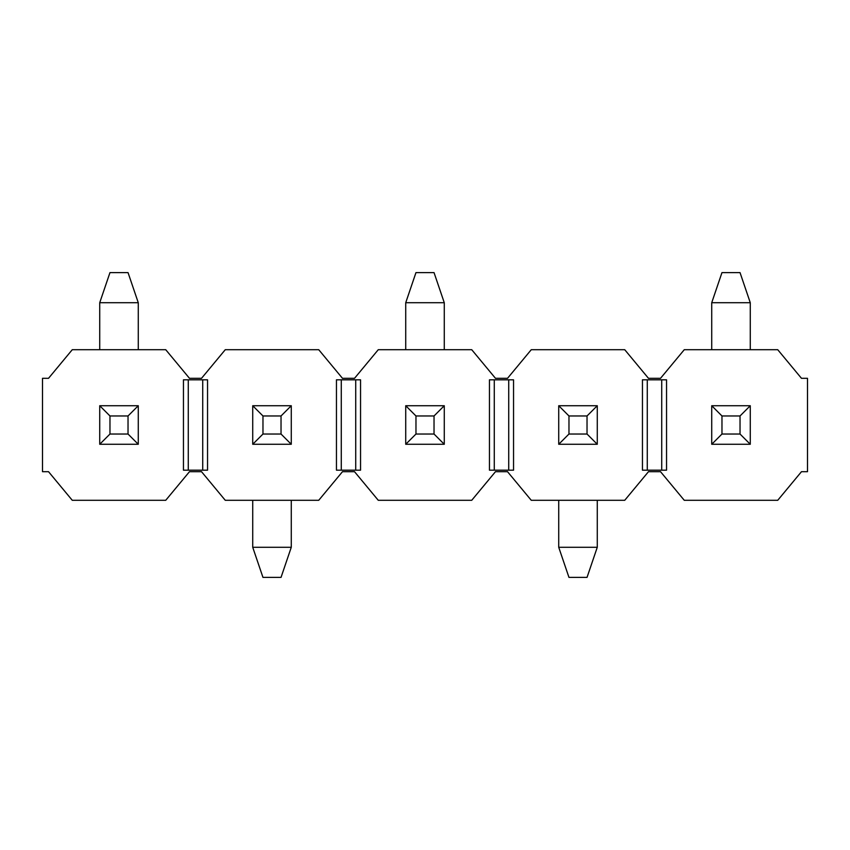 <?xml version="1.0" encoding="UTF-8"?>
<svg xmlns="http://www.w3.org/2000/svg" width="850" height="850" viewBox="0 0 850 850"><rect width="100%" height="100%" fill="white"/><g stroke="black" fill="none" stroke-linecap="round" stroke-linejoin="round"><path stroke-width="1.27" d="M597.274 500.299L597.274 547.283L558.726 547.283L558.726 500.299M558.726 405.726L558.726 444.274L568.969 434.031L568.969 415.969L558.726 405.726L597.274 405.726L587.031 415.969L587.031 434.031L597.274 444.274L558.726 444.274M597.274 444.274L597.274 405.726M587.031 415.969L568.969 415.969M587.031 434.031L568.969 434.031M597.274 547.283L587.031 577.394L568.969 577.394L558.726 547.283M750.274 349.701L750.274 302.717L740.031 272.606L721.969 272.606L711.726 302.717L711.726 349.701M711.726 444.274L711.726 405.726L721.969 415.969L721.969 434.031L711.726 444.274L750.274 444.274L740.031 434.031L740.031 415.969L750.274 405.726L750.274 444.274M740.031 415.969L721.969 415.969M740.031 434.031L721.969 434.031M750.274 405.726L711.726 405.726M750.274 302.717L711.726 302.717M531.271 349.701L624.729 349.701L648.476 378.314L660.524 378.314L684.271 349.701L777.729 349.701L801.476 378.314L807.5 378.314L807.5 471.686L801.476 471.686L777.729 500.299L684.271 500.299L660.524 471.686L648.476 471.686L624.729 500.299L531.271 500.299L507.524 471.686L495.476 471.686L471.729 500.299L378.271 500.299L354.524 471.686L342.476 471.686L318.729 500.299L225.271 500.299L201.524 471.686L189.476 471.686L165.729 500.299L72.271 500.299L48.524 471.686L42.5 471.686L42.5 378.314L48.524 378.314L72.271 349.701L165.729 349.701L189.476 378.314L201.524 378.314L225.271 349.701L318.729 349.701L342.476 378.314L354.524 378.314L378.271 349.701L471.729 349.701L495.476 378.314L507.524 378.314L531.271 349.701M508.725 470.178L508.725 379.822M513.549 470.178L513.549 379.822L489.451 379.822L489.451 470.178L513.549 470.178M661.725 470.178L661.725 379.822M666.549 470.178L666.549 379.822L642.451 379.822L642.451 470.178L666.549 470.178M647.275 379.822L647.275 470.178M360.549 379.822L336.451 379.822L336.451 470.178L360.549 470.178L360.549 379.822M183.451 470.178L183.451 379.822L207.549 379.822L207.549 470.178L183.451 470.178M252.726 500.299L252.726 547.283L262.969 577.394L281.031 577.394L291.274 547.283L291.274 500.299M291.274 405.726L291.274 444.274L281.031 434.031L281.031 415.969L291.274 405.726L252.726 405.726L262.969 415.969L262.969 434.031L252.726 444.274L291.274 444.274M252.726 444.274L252.726 405.726M262.969 434.031L281.031 434.031M262.969 415.969L281.031 415.969M252.726 547.283L291.274 547.283M99.726 349.701L99.726 302.717L138.274 302.717L138.274 349.701M138.274 444.274L138.274 405.726L128.031 415.969L128.031 434.031L138.274 444.274L99.726 444.274L109.969 434.031L109.969 415.969L99.726 405.726L99.726 444.274M109.969 434.031L128.031 434.031M109.969 415.969L128.031 415.969M99.726 405.726L138.274 405.726M99.726 302.717L109.969 272.606L128.031 272.606L138.274 302.717M494.275 470.178L494.275 379.822M341.275 470.178L341.275 379.822M355.725 379.822L355.725 470.178M188.275 470.178L188.275 379.822M202.725 379.822L202.725 470.178M405.726 349.701L405.726 302.717L415.969 272.606L434.031 272.606L444.274 302.717L444.274 349.701M405.726 444.274L415.969 434.031L415.969 415.969L405.726 405.726L405.726 444.274L444.274 444.274L444.274 405.726L434.031 415.969L434.031 434.031L444.274 444.274M415.969 434.031L434.031 434.031M415.969 415.969L434.031 415.969M405.726 405.726L444.274 405.726M405.726 302.717L444.274 302.717"/></g></svg>
